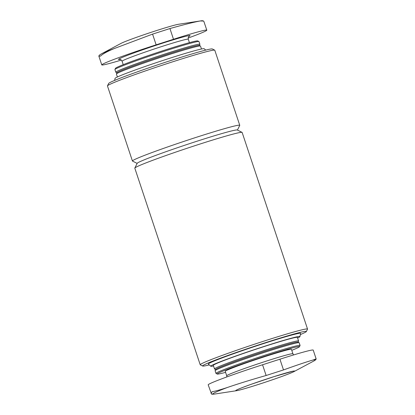 <?xml version="1.0" encoding="UTF-8"?>
<svg xmlns="http://www.w3.org/2000/svg" width="415" height="415" viewBox="0 0 415 415"><rect width="100%" height="100%" fill="white"/><g stroke="black" fill="none" stroke-linecap="round" stroke-linejoin="round"><path stroke-width="0.62" d="M200.253 20.968A54.059 2.262 161.6 0 1 200.756 20.88L178.398 24.298A31.104 1.302 161.6 0 0 149.416 32.894A31.104 1.302 161.6 0 0 121.061 43.373L101.11 54.028A54.059 2.262 161.6 0 1 114.488 48.451L152.57 34.118L169.932 28.552C184.11 24.584 194.215 22.052 200.253 20.968L203.511 21.046L203.884 21.461L206.8 30.171A46.19 1.935 -18.4 0 1 188.145 38.061M98.889 56.175L100.456 56.144C102.541 54.033 107.215 51.47 114.488 48.451M121.341 60.071A46.19 1.935 -18.4 0 1 101.779 64.896A46.19 1.935 -18.4 0 1 156.133 44.841L173.501 39.28A46.19 1.935 -18.4 0 1 206.8 30.171M316.121 358.851C316.173 359.421 315.431 360.127 313.89 360.967A54.059 2.262 161.6 0 0 313.045 360.028L316.126 358.851L313.221 350.099A46.19 1.935 -18.4 0 0 279.928 359.203L283.497 369.931L266.129 375.497C251.765 379.564 238.812 383.569 227.28 387.517A54.059 2.262 161.6 0 0 214.244 394.115C212.361 394.297 211.437 394.24 211.479 393.949M199.33 45.453L199.88 44.358A44.301 1.857 161.6 0 0 199.895 44.275L199.003 41.593A44.301 1.857 161.6 0 0 198.941 41.531L197.748 40.94A43.362 1.816 161.6 0 0 156.092 52.959A43.362 1.816 161.6 0 0 115.531 68.288L114.934 69.476A44.301 1.857 161.6 0 0 114.924 69.564L115.816 72.241A44.301 1.857 161.6 0 0 115.878 72.303L116.973 72.853M198.941 41.531A44.301 1.857 161.6 0 0 156.377 53.815A44.301 1.857 161.6 0 0 114.934 69.476M199.895 44.275A44.301 1.857 161.6 0 0 157.269 56.497A44.301 1.857 161.6 0 0 115.816 72.241M201.472 49.017L200.487 46.06A44.301 1.857 161.6 0 0 200.424 46.003L199.236 45.406A43.362 1.816 161.6 0 0 157.581 57.431A43.362 1.816 161.6 0 0 117.02 72.755L116.423 73.943A44.301 1.857 161.6 0 0 116.413 74.031L117.393 76.983M200.424 46.003A44.301 1.857 161.6 0 0 157.861 58.287A44.301 1.857 161.6 0 0 116.423 73.943M205.731 50.111L204.196 48.747A46.983 1.966 161.6 0 0 159.018 61.752A46.983 1.966 161.6 0 0 115.054 78.404L114.639 80.411M237.416 130.056L239.746 125.413A56.559 2.371 161.6 0 0 239.761 125.304L214.788 50.236A56.559 2.371 161.6 0 0 214.711 50.158L212.33 48.97A54.671 2.288 161.6 0 0 159.806 64.128A54.671 2.288 161.6 0 0 108.668 83.451L107.475 85.832A56.559 2.371 161.6 0 0 107.459 85.941L132.432 161.01A56.559 2.371 161.6 0 0 132.51 161.087L137.152 163.406M214.711 50.158A56.559 2.371 161.6 0 0 160.377 65.84A56.559 2.371 161.6 0 0 107.475 85.832M239.761 125.304A56.559 2.371 161.6 0 0 185.349 140.908A56.559 2.371 161.6 0 0 132.432 161.01M300.361 334.583A54.671 2.288 161.6 0 0 306.332 331.544L307.525 329.168A56.559 2.371 161.6 0 0 307.541 329.059L242.142 132.452A56.559 2.371 161.6 0 0 242.064 132.375L237.302 129.994A52.788 2.21 161.6 0 0 186.589 144.633A52.788 2.21 161.6 0 0 137.209 163.292L134.823 168.049A56.559 2.371 161.6 0 0 134.808 168.158L200.212 364.759A56.559 2.371 161.6 0 0 200.289 364.842L202.67 366.03A54.671 2.288 161.6 0 0 209.269 364.889M242.064 132.375A56.559 2.371 161.6 0 0 187.725 148.056A56.559 2.371 161.6 0 0 134.823 168.049M307.541 329.059A56.559 2.371 161.6 0 0 253.129 344.663A56.559 2.371 161.6 0 0 200.212 364.759M306.332 331.544A54.671 2.288 161.6 0 0 253.747 346.525A54.671 2.288 161.6 0 0 202.67 366.03M297.607 338.012A46.983 1.966 161.6 0 0 299.946 336.596L300.605 333.401A48.617 2.034 161.6 0 0 253.83 346.764A48.617 2.034 161.6 0 0 208.366 364.085L210.804 366.248A46.983 1.966 161.6 0 0 213.528 365.983M299.946 336.596A46.983 1.966 161.6 0 0 254.743 349.508A46.983 1.966 161.6 0 0 210.804 366.248M298.027 342.147L298.577 341.052A44.301 1.857 161.6 0 0 298.587 340.969L297.399 337.395A44.301 1.857 161.6 0 0 254.774 349.617A44.301 1.857 161.6 0 0 213.326 365.361L214.514 368.935A44.301 1.857 161.6 0 0 214.576 368.997L215.67 369.542M298.587 340.969A44.301 1.857 161.6 0 0 255.967 353.191A44.301 1.857 161.6 0 0 214.514 368.935M291.771 350.327A43.362 1.816 161.6 0 0 299.464 346.712L300.066 345.524A44.301 1.857 161.6 0 0 300.076 345.436L299.184 342.754A44.301 1.857 161.6 0 0 299.122 342.691L297.934 342.1A43.362 1.816 161.6 0 0 256.273 354.125A43.362 1.816 161.6 0 0 215.717 369.449L215.12 370.637A44.301 1.857 161.6 0 0 215.105 370.725L215.997 373.407A44.301 1.857 161.6 0 0 216.059 373.464L217.253 374.06A43.362 1.816 161.6 0 0 225.578 372.348M299.122 342.691A44.301 1.857 161.6 0 0 256.558 354.981A44.301 1.857 161.6 0 0 215.12 370.637M300.076 345.436A44.301 1.857 161.6 0 0 257.45 357.657A44.301 1.857 161.6 0 0 215.997 373.407M299.464 346.712A43.362 1.816 161.6 0 0 257.762 358.591A43.362 1.816 161.6 0 0 217.253 374.06M292.917 353.772L291.429 349.306A34.876 1.463 161.6 0 0 257.876 358.928A34.876 1.463 161.6 0 0 225.241 371.321L226.725 375.793A34.876 1.463 161.6 0 1 259.359 363.395A34.876 1.463 161.6 0 1 292.917 353.772L293.659 354.929M211.474 393.954L208.2 384.824A46.19 1.935 -18.4 0 1 262.56 364.769L279.928 359.203M211.105 393.545L212.081 391.693C214.752 391.361 219.82 389.965 227.28 387.517M277.853 375.419A31.104 1.302 161.6 0 0 246.375 386.049A31.104 1.302 161.6 0 0 236.597 390.697A31.104 1.302 161.6 0 0 258.078 384.555A31.104 1.302 161.6 0 0 293.825 371.684A31.104 1.302 161.6 0 0 293.939 371.622A31.104 1.302 161.6 0 0 277.853 375.419M313.045 360.028C307.188 361.657 297.337 364.956 283.497 369.931M188.882 36.473A37.703 1.577 161.6 0 0 153.789 46.039A37.703 1.577 161.6 0 0 119.961 59.402M189.053 36.323C189.167 36.598 188.088 36.001 188.275 39.207A34.876 1.463 161.6 0 0 154.717 48.83A34.876 1.463 161.6 0 0 122.083 61.223C120.314 58.546 119.811 59.672 119.728 59.381M262.56 364.769L266.129 375.497M173.501 39.28L169.932 28.552M156.133 44.841L152.57 34.118M200.756 20.88C202.053 20.651 202.971 20.703 203.511 21.041M98.884 56.144C98.853 55.558 99.595 54.858 101.11 54.028M122.083 61.223L123.229 64.667M188.275 39.207L189.416 42.652M226.855 376.934L226.725 375.793M293.939 371.622L313.89 360.967M236.597 390.697L214.244 394.115M293.327 371.109L274.139 376.587L251.397 384.233C242.578 387.428 237.65 389.369 236.612 390.059L236.778 389.918M101.779 64.896L98.874 56.181"/></g></svg>
